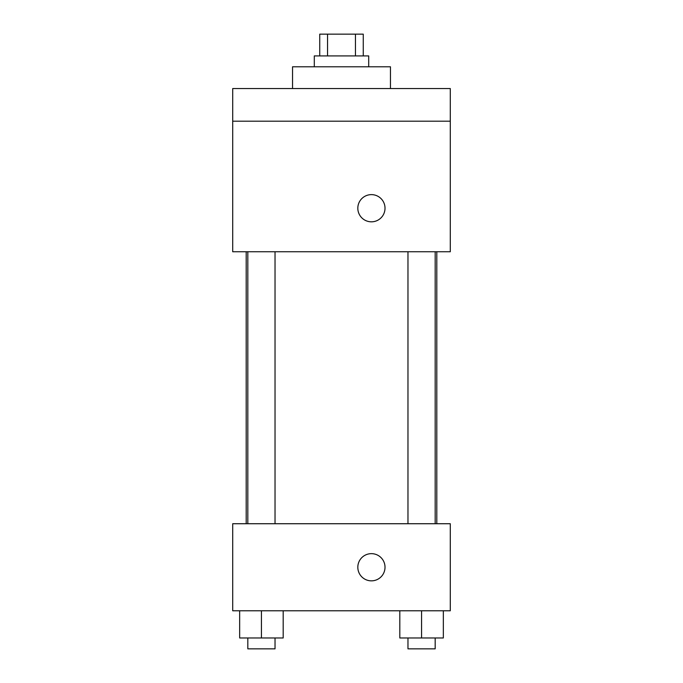 <?xml version="1.0" encoding="UTF-8"?>
<svg xmlns="http://www.w3.org/2000/svg" width="683" height="683" viewBox="0 0 683 683"><rect width="100%" height="100%" fill="white"/><g stroke="black" fill="none" stroke-linecap="round" stroke-linejoin="round"><path stroke-width="1.02" d="M327.541 55.912L327.541 34.15L319.738 34.15L319.738 55.912M327.541 34.15L363.262 34.15L363.262 55.912M355.459 55.912L355.459 34.15M314.3 66.789L314.3 55.912L368.7 55.912L368.7 66.789M390.463 88.551L390.463 66.789L292.537 66.789L292.537 88.551M232.707 88.551L450.293 88.551L450.293 121.19L232.707 121.19L232.707 88.551M450.293 121.19L450.293 251.745L232.707 251.745L232.707 121.19M371.424 221.821A13.6 13.6 0 0 1 359.642 201.425A13.6 13.6 0 0 1 383.197 201.425A13.6 13.6 0 0 1 371.424 221.821M232.707 523.733L450.293 523.733L450.293 610.773L232.707 610.773L232.707 523.733M371.424 580.849A13.6 13.6 0 0 1 359.642 560.453A13.6 13.6 0 0 1 383.197 560.453A13.6 13.6 0 0 1 371.424 580.849M399.811 610.773L399.811 637.973L443.335 637.973L443.335 610.773L443.335 637.973M421.573 637.973L421.573 610.773M435.173 637.973L435.173 648.85L407.973 648.85L407.973 637.973M239.665 610.773L239.665 637.973L283.189 637.973L283.189 610.773L283.189 637.973M261.427 637.973L261.427 610.773M275.027 637.973L275.027 648.85L247.827 648.85L247.827 637.973M436.804 523.733L436.804 251.745M246.196 523.733L246.196 251.745M407.973 251.745L407.973 523.733M435.173 251.745L435.173 523.733M275.027 523.733L275.027 251.745M247.827 523.733L247.827 251.745"/></g></svg>
